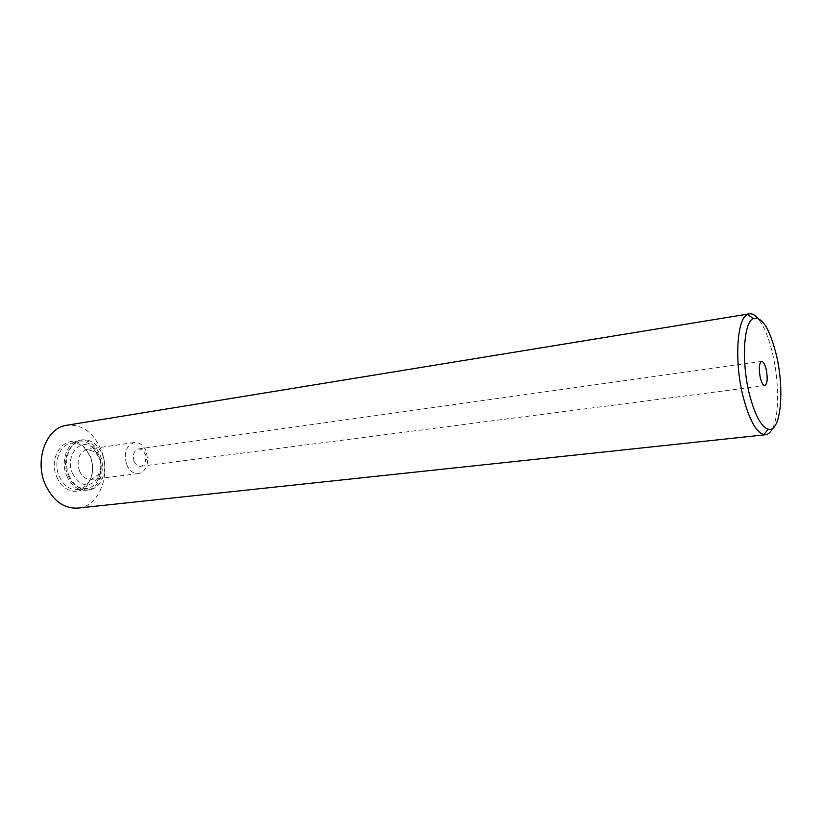 <?xml version="1.0" encoding="UTF-8"?>
<svg xmlns="http://www.w3.org/2000/svg" width="822" height="822" viewBox="0 0 822 822"><rect width="100%" height="100%" fill="white"/><g stroke="black" fill="none" stroke-linecap="round" stroke-linejoin="round"><path stroke-width="0.62" stroke-dasharray="4.11 3.08" d="M126.691 464.666C129.516 470.872 133.441 473.842 138.476 473.575C143.994 472.331 147.087 467.903 147.755 460.269L146.265 451.483C143.449 445.164 139.452 442.174 134.284 442.503C126.074 445.616 123.536 453.004 126.691 464.666M134.109 461.296C135.671 464.769 137.86 466.423 140.675 466.259C143.716 465.571 145.432 463.115 145.802 458.871L144.97 453.96C143.398 450.456 141.189 448.791 138.343 448.966C133.77 450.692 132.352 454.802 134.109 461.296M79.426 470.883C82.241 476.883 86.197 479.75 91.283 479.452L98.27 474.726C101.198 469.67 101.538 464.091 99.287 457.977L95.218 452.038L87.224 449.336C78.902 452.398 76.302 459.58 79.426 470.883M72.531 473.534C80.371 486.665 88.755 488.35 97.695 478.589C101.579 471.869 102.031 464.461 99.051 456.354L93.636 448.473C81.306 436.112 64.28 455.635 72.531 473.534M69.12 475.743C73.816 485.668 80.361 490.405 88.786 489.953C101.548 488.936 108.823 469.136 102.267 454.268C97.582 444.034 90.831 439.236 82.036 439.862C69.706 441.116 62.41 460.844 69.12 475.743M66.788 476.041C71.473 485.956 78.028 490.683 86.454 490.231C99.226 489.213 106.511 469.434 99.955 454.597C95.27 444.373 88.519 439.585 79.713 440.222C67.383 441.465 60.078 461.173 66.788 476.041M67.928 475.311C72.305 484.569 78.429 488.987 86.3 488.556C98.208 487.59 105 469.136 98.887 455.285C94.509 445.76 88.221 441.291 80.011 441.876C68.483 443.037 61.671 461.43 67.928 475.311M59.246 476.431C63.623 485.638 69.747 490.015 77.638 489.583C82.262 488.936 86.002 486.367 88.879 481.867C93.225 474.13 93.687 465.673 90.276 456.487L84.265 447.641C80.299 444.065 76.004 442.585 71.38 443.181C59.831 444.342 52.988 462.642 59.246 476.431M56.954 477.315C63.243 493.272 81.296 496.139 88.725 483.11C93.359 474.828 93.862 465.776 90.215 455.963L83.782 446.49C68.493 430.594 46.494 454.792 56.954 477.315M77.895 508.088C99.493 506.506 111.669 473.678 100.849 449.131C93.04 432.043 81.666 424.09 66.726 425.272M772.588 428.334C779.441 414.894 779.164 380.309 772.331 352.535C768.406 336.547 763.535 325.101 757.74 318.165M145.247 454.741L146.758 452.871M145.802 458.871L147.755 460.269M91.283 479.452L138.476 473.575M98.27 474.726L97.695 478.589M86.454 490.231L88.786 489.953M77.638 489.583L86.3 488.556M88.879 481.867L88.725 483.11M140.675 466.259L764.861 385.621M138.343 448.966L761.593 361.413M84.265 447.641L83.782 446.49M71.38 443.181L80.011 441.876M79.713 440.222L82.036 439.862M95.218 452.038L93.636 448.473M87.224 449.336L134.284 442.503"/><path stroke-width="1.23" d="M757.74 318.165C754.832 314.898 752.027 313.459 749.335 313.85L66.726 425.272C46.361 427.491 34.123 460.115 45.395 484.733C53.194 500.968 64.034 508.756 77.895 508.088L765.642 434.735C768.344 434.396 770.656 432.269 772.588 428.334M749.335 313.85L747.537 314.456C736.769 318.576 734.169 362.44 743.324 397.509C749.294 419.795 756.096 432.167 763.741 434.622L765.642 434.735M775.999 353.532C769.341 327.999 761.778 316.316 753.291 318.474C743.499 322.388 741.239 362.708 749.602 394.94C755.048 415.449 761.254 426.875 768.231 429.218C780.972 433.132 784.948 388.919 775.999 353.532M760.371 378.038C761.686 383.031 763.186 385.559 764.861 385.621C767.429 383.74 767.851 378.212 766.104 369.047C764.789 364.033 763.289 361.485 761.593 361.413C759.025 363.283 758.614 368.821 760.371 378.038M753.291 318.474L747.537 314.456M768.231 429.218L763.741 434.622"/></g></svg>
